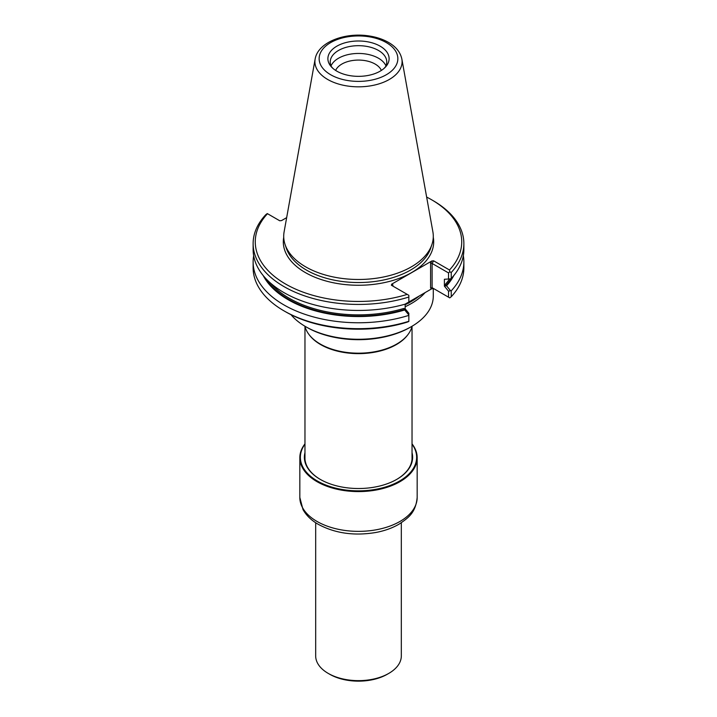 <?xml version="1.0" encoding="UTF-8"?>
<svg xmlns="http://www.w3.org/2000/svg" width="717" height="717" viewBox="0 0 717 717"><rect width="100%" height="100%" fill="white"/><g stroke="black" fill="none" stroke-linecap="round" stroke-linejoin="round"><path stroke-width="1.08" d="M433.283 288.449L433.283 296.094A74.783 43.172 180 0 1 411.379 326.629A74.783 43.172 180 0 1 305.621 326.629L305.621 326.629A74.783 43.172 180 0 1 291.003 314.691M411.379 326.629L410.169 327.328A73.071 42.186 180 0 1 306.831 327.328L305.621 326.629M405.159 306.724A74.783 43.172 0 0 0 425.118 292.599M404.908 304.268L431.795 288.745L433.624 288.566L432.109 287.696L430.594 288.055L430.594 263.085L432.109 263.444L433.624 260.818L431.795 261.006L391.679 284.165L391.365 285.223L407.238 294.382A103.23 59.601 0 0 1 285.5 283.995A103.23 59.601 0 0 1 267.504 213.702L267.253 213.567A390.586 306.437 153.5 0 0 265.756 214.715A105.372 60.837 0 0 0 253.128 243.592A105.372 60.837 0 0 0 408.842 297.035L408.842 295.314L407.238 294.382M253.666 255.763A105.372 60.837 0 0 0 253.128 261.929L253.128 267.844A105.372 60.837 0 0 0 283.986 310.864L285.5 311.734A103.23 59.601 0 0 0 407.238 322.13A289.731 236.565 120 0 0 408.842 321.476L408.842 313.266L405.159 308.794L405.159 304.151M433.624 260.818L449.496 269.986A103.23 59.601 0 0 0 431.5 199.702A103.23 59.601 0 0 0 426.642 197.076M267.504 213.702L279.729 220.764L281.557 220.585L286.666 217.636M392.88 284.855L392.88 286.092L392.88 284.855L391.679 284.165M283.986 310.864A105.372 60.837 0 0 0 408.842 321.288M448.528 297.17L448.528 291.165L444.397 286.146L444.397 279.263L448.528 279.021L448.528 272.926L432.109 263.444L432.109 287.696L449.747 297.878A390.586 306.437 153.5 0 0 451.244 296.721A105.372 60.837 0 0 0 463.872 267.844L463.872 261.929A105.372 60.837 0 0 0 463.334 255.763M449.496 269.986A289.919 236.718 120 0 1 449.747 271.815L448.528 272.926M449.747 271.815A390.586 306.437 -26.5 0 1 451.244 272.469A105.372 60.837 0 0 0 463.872 243.592A105.372 60.837 0 0 0 433.014 200.581L431.5 199.702M253.128 261.929A105.372 60.837 0 0 0 408.842 315.372M451.244 296.721L451.244 290.806A105.372 60.837 0 0 0 463.872 261.929M451.244 290.806A467.394 366.692 153.5 0 0 450.536 290.672L448.528 291.165M450.536 290.672L446.548 285.805A99.439 57.414 0 0 0 453.753 275.624M444.397 286.146L445.203 284.497L445.526 285.895L446.548 285.805M448.528 279.021L450.536 278.841A467.394 366.692 -26.5 0 0 451.244 278.474L451.244 272.469M451.244 278.474A105.372 60.837 0 0 0 463.872 249.597L463.872 243.592M253.128 243.592L253.128 249.597A105.372 60.837 0 0 0 408.842 303.049L408.842 297.035M315.139 59.063L284.111 231.851A74.783 43.172 0 0 0 285.07 244.488A74.783 43.172 0 0 0 305.621 266.832A74.783 43.172 0 0 0 380.413 277.587A74.783 43.172 0 0 0 431.93 244.488A74.783 43.172 0 0 0 432.889 231.851L401.861 59.063C400.436 52.386 396.134 46.919 388.955 42.679C383.111 39.247 376.264 36.97 368.413 35.85C344.518 32.247 317.864 42.33 315.139 59.063A43.594 25.167 0 0 0 327.678 79.462A43.594 25.167 0 0 0 377.241 84.382A43.594 25.167 0 0 0 401.861 59.063M263.247 275.624A99.439 57.414 0 0 0 404.711 309.968L404.863 309.377L403.644 308.489L405.159 308.794M404.711 309.968L408.842 314.96M336.847 71.171A30.625 17.683 0 0 0 384.061 68.402A30.625 17.683 0 0 0 378.639 45.359A30.625 17.683 0 0 0 338.361 45.359A30.625 17.683 0 0 0 332.939 68.402A30.625 17.683 0 0 0 336.847 71.171M384.061 68.402L385.576 66.69A28.268 16.321 0 0 0 386.768 62.003A28.268 16.321 0 0 0 358.5 45.682A28.268 16.321 0 0 0 330.232 62.003A28.268 16.321 0 0 0 331.424 66.69L332.939 68.402M385.952 65.883A28.268 16.321 0 0 0 358.5 53.452A28.268 16.321 0 0 0 331.048 65.883M381.345 70.436A23.518 13.578 0 0 0 358.5 60.076A23.518 13.578 0 0 0 335.655 70.436M412.033 459.14A53.533 30.903 0 0 0 412.033 458.781L412.033 326.36M304.967 326.36L304.967 458.781A53.533 30.903 0 0 0 304.967 459.14M304.94 326.226A54.071 31.216 0 0 0 309.144 334.714L309.627 335.35A53.533 30.903 0 0 0 320.651 344.581A53.533 30.903 0 0 0 407.373 335.35L407.856 334.714A54.071 31.216 0 0 0 412.06 326.226M309.144 334.714A54.071 31.216 0 0 0 320.266 344.043A54.071 31.216 0 0 0 407.856 334.714M315.677 522.738L315.677 655.912A42.823 24.728 0 0 0 328.216 673.397A42.823 24.728 0 0 0 388.784 673.397A42.823 24.728 0 0 0 401.323 655.912L401.323 522.738M329.73 674.267L328.216 673.397L329.73 674.267A40.681 23.491 0 0 0 387.27 674.267L388.784 673.397M304.967 444.182A58.14 33.565 0 0 0 317.389 481.008A58.14 33.565 0 0 0 390.989 485.113A58.14 33.565 0 0 0 412.033 444.182M304.967 443.85A58.669 33.869 0 0 0 299.831 457.715A58.669 33.869 0 0 0 317.013 481.663A58.669 33.869 0 0 0 380.951 489.012A58.669 33.869 0 0 0 417.169 457.715A58.669 33.869 0 0 0 412.033 443.85M396.582 479.476A53.587 30.939 0 0 0 412.087 457.715A53.587 30.939 0 0 0 412.033 456.335M304.967 456.335A53.587 30.939 0 0 0 304.913 457.715A53.587 30.939 0 0 0 320.418 479.476M304.967 452.678A54.125 31.243 0 0 0 320.23 479.368A54.125 31.243 0 0 0 396.77 479.368A54.125 31.243 0 0 0 412.033 452.678M405.159 304.698A74.245 42.868 0 0 0 407.991 303.309M408.842 302.861A74.245 42.868 0 0 0 419.284 295.969M430.594 263.085L431.795 261.006M431.795 288.745L430.594 288.055M283.735 237.21A75.195 43.414 0 0 0 305.325 272.55A75.195 43.414 0 0 0 390.953 281.01A75.195 43.414 0 0 0 433.265 237.21M285.07 244.488L286.289 248.127A73.546 42.464 0 0 0 306.5 270.112A73.546 42.464 0 0 0 380.046 280.679A73.546 42.464 0 0 0 430.711 248.127L431.93 244.488M445.203 284.497A97.754 56.437 0 0 0 449.577 278.931M270.703 283.242A97.754 56.437 0 0 0 403.644 308.489M445.526 285.895A98.605 56.93 0 0 0 451.235 278.483M265.783 278.51A98.605 56.93 0 0 0 404.863 309.377M330.671 74.738A39.354 22.72 0 0 0 396.51 64.548A39.354 22.72 0 0 0 348.319 36.719A39.354 22.72 0 0 0 330.671 74.738M299.831 497.49L303.013 509.599C306.249 515.362 311.205 520.201 317.9 524.118C334.866 533.367 354.279 536.146 376.138 532.435C384.984 530.732 392.764 527.891 399.477 523.903C408.305 517.791 415.636 512.987 417.169 497.49A58.669 33.869 180 0 1 380.951 528.788A58.669 33.869 180 0 1 317.013 521.438A58.669 33.869 180 0 1 299.831 497.49L299.831 457.715M417.169 497.49L417.169 457.715"/></g></svg>
